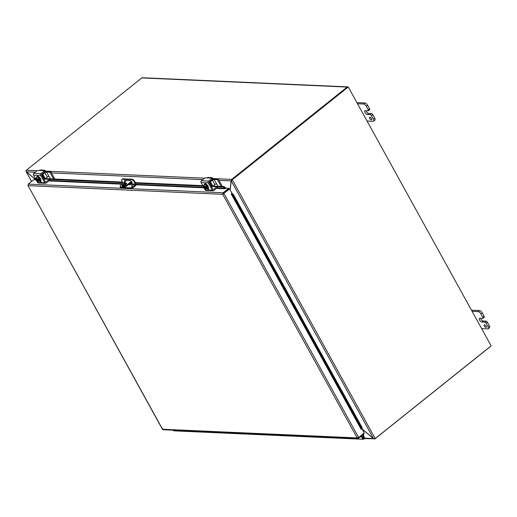 <?xml version="1.0" encoding="UTF-8"?>
<svg xmlns="http://www.w3.org/2000/svg" width="517" height="517" viewBox="0 0 517 517"><rect width="100%" height="100%" fill="white"/><g stroke="black" fill="none" stroke-linecap="round" stroke-linejoin="round"><path stroke-width="0.78" d="M484.455 324.792A1.635 0.724 51.3 0 1 485.948 325.936A1.635 0.724 51.3 0 1 486.226 327.423A1.635 0.724 51.3 0 1 484.636 326.602A1.635 0.724 51.3 0 1 484.183 324.87A1.635 0.724 51.3 0 1 484.455 324.792M483.99 317.335A1.305 0.582 -128.7 0 0 484.209 317.276A1.305 0.582 -128.7 0 0 484.106 316.288L482.167 312.779A2.611 1.157 -128.7 0 0 479.543 310.549L471.472 310.194M472.099 311.331L478.225 311.602A2.611 1.157 51.3 0 1 480.849 313.832L482.788 317.341A1.305 0.582 51.3 0 1 482.891 318.33A1.305 0.582 51.3 0 1 482.671 318.388L479.808 318.265A2.288 1.015 51.3 0 0 479.427 318.369A2.288 1.015 51.3 0 0 479.815 320.45A2.288 1.015 51.3 0 0 481.896 322.052L483.214 320.999L486.077 321.128L484.765 322.181A1.305 0.582 51.3 0 1 486.077 323.293L488.016 326.802A2.611 1.157 51.3 0 1 488.216 328.78A2.611 1.157 51.3 0 1 487.777 328.902L481.65 328.631M484.765 322.181L481.896 322.052M488.216 328.78L489.528 327.726A2.611 1.157 -128.7 0 0 489.328 325.749L487.389 322.24A1.305 0.582 -128.7 0 0 486.077 321.128M480.603 318.298A2.288 1.015 -128.7 0 0 483.214 320.999M131.829 181.958L127.531 185.396L127.176 184.756L131.396 181.383M126.458 180.498L121.45 184.498A3.916 1.267 151.1 0 0 120.17 186.488L120.519 187.128A3.916 1.267 -28.9 0 0 121.204 187.432L122.639 187.49A3.916 1.267 -28.9 0 0 127.531 185.396M121.204 187.432L120.855 186.786A3.916 1.267 151.1 0 1 120.17 186.488M120.855 186.786L122.283 186.85L122.639 187.49M127.176 184.756A3.916 1.267 151.1 0 1 122.283 186.85M122.878 184.563A2.611 0.847 151.1 0 1 126.6 183.367A2.611 0.847 151.1 0 1 124.72 185.37A2.611 0.847 151.1 0 1 122.025 185.887A2.611 0.847 151.1 0 1 122.878 184.563M125.489 182.559L124.326 182.934L125.489 182.559M126.549 183.806A2.611 0.847 -28.9 0 0 123.233 185.202A2.611 0.847 -28.9 0 0 122.426 186.088M369.862 117.204A1.635 0.724 51.3 0 1 371.355 118.348A1.635 0.724 51.3 0 1 371.633 119.834A1.635 0.724 51.3 0 1 370.043 119.013A1.635 0.724 51.3 0 1 369.59 117.281A1.635 0.724 51.3 0 1 369.862 117.204M369.39 109.746A1.305 0.582 -128.7 0 0 369.61 109.688A1.305 0.582 -128.7 0 0 369.513 108.699L367.574 105.19A2.611 1.157 -128.7 0 0 364.95 102.961L356.872 102.605M357.506 103.743L363.632 104.014A2.611 1.157 51.3 0 1 366.256 106.243L368.194 109.753A1.305 0.582 51.3 0 1 368.298 110.741A1.305 0.582 51.3 0 1 368.078 110.8L365.215 110.677A2.288 1.015 51.3 0 0 364.828 110.78A2.288 1.015 51.3 0 0 365.215 112.861A2.288 1.015 51.3 0 0 367.303 114.464L368.621 113.41L371.484 113.54L370.166 114.593A1.305 0.582 51.3 0 1 371.484 115.705L373.416 119.214A2.611 1.157 51.3 0 1 373.617 121.191A2.611 1.157 51.3 0 1 373.184 121.314L367.051 121.043M370.166 114.593L367.303 114.464M373.617 121.191L374.935 120.138A2.611 1.157 -128.7 0 0 374.735 118.16L372.796 114.651A1.305 0.582 -128.7 0 0 371.484 113.54M366.01 110.709A2.288 1.015 -128.7 0 0 368.621 113.41M225.115 188.266L225.586 187.729L223.835 186.559L223.363 187.102L225.128 188.272L225.076 188.77L225.845 188.156L228.708 188.285L222.885 192.97L222.698 194.308L223.971 193.545L358.643 437.498L364.272 433L361.971 428.832L373.532 438.629L375.006 438.72A1.099 0.355 151.1 0 0 375.2 438.578L491.15 345.841L348.258 86.998L231.823 179.754L231.228 180.853L230.181 190.094M231.771 180.42L231.823 179.754M231.797 180.026L231.228 180.853L373.532 438.629M232.114 179.871A1.099 0.355 -28.9 0 0 232.307 179.729L348.258 86.998M26.309 171.663L31.472 181.512M35.608 179.69L26.225 171.734L26.083 170.675M374.638 438.765L364.201 438.61M490.665 346.228A1.099 0.918 92.5 0 1 490.407 346.545L374.948 438.875A1.099 0.918 92.5 0 1 374.696 439.023L373.403 438.519M364.336 438.164L373.345 438.565L362.074 429.013M348.096 86.992A1.099 0.918 92.5 0 0 347.159 87.056L141.794 77.918L26.341 170.255A1.099 0.918 -87.5 0 0 26.128 170.481L26.406 171.793L35.731 179.696M231.48 180.601L231.105 180.905L231.5 179.619L231.971 180.071M230.084 189.913L231.105 180.905L218.975 180.362M347.159 87.056L231.706 179.393A1.099 0.918 92.5 0 0 231.5 179.619M141.794 77.918A1.099 0.918 -87.5 0 1 142.343 77.731L347.715 86.869M132.371 185.777L131.467 186.378L132.371 185.777M123.007 186.042L123.666 185.752M133.444 186.437A2.611 0.847 151.1 0 1 130.181 187.833L130.536 188.472A2.611 0.847 -28.9 0 0 133.793 187.076L133.444 186.437L135.28 184.97A0.653 0.543 92.5 0 0 135.435 184.058L134.246 181.9L134.782 181.467L136.036 183.729A1.305 1.092 -87.5 0 1 135.713 185.538L133.793 187.076M121.23 188.059L120.875 187.419A2.611 0.847 151.1 0 1 120.416 187.219L120.771 187.858A2.611 0.847 -28.9 0 0 121.23 188.059L130.536 188.472M121.87 179.38A2.611 1.157 51.3 0 1 122.309 179.257L122.852 178.824A2.611 1.157 -128.7 0 0 122.413 178.947L121.87 179.38A2.611 1.157 51.3 0 0 122.07 181.357L123.085 183.192M122.309 179.257L131.615 179.67A2.611 1.157 51.3 0 1 134.246 181.9M122.852 178.824L132.158 179.237L131.615 179.67M124.784 181.835A1.635 0.724 51.3 0 1 124.603 180.504A1.635 0.724 51.3 0 1 124.875 180.427L130.245 180.666A1.635 0.724 51.3 0 1 131.732 181.803A1.635 0.724 51.3 0 1 132.009 183.289A1.635 0.724 51.3 0 1 131.732 183.367L130.155 183.296M134.782 181.467A2.611 1.157 -128.7 0 0 132.158 179.237M120.875 187.419L130.181 187.833M130.698 182.863L132.152 182.928M124.998 180.433A1.635 0.724 -128.7 0 0 125.321 181.402M362.165 428.696L362.107 427.591L361.499 428.018L361.557 429.123L362.165 428.696M361.499 428.018L233.031 195.303L233.639 194.877L232.269 193.39L231.655 193.81L361.551 429.123L361.118 429.291L231.222 193.985L231.991 193.364L229.6 189.041L223.551 193.526L229.6 189.041M231.952 193.397A1.099 0.355 -28.9 0 1 232.262 193.39L231.655 193.81L233.031 195.303M225.813 188.188A1.099 0.918 92.5 0 0 225.599 187.736L225.586 187.729M223.363 187.102L216.882 186.811M203.097 186.198L135.738 183.199M122.768 182.624L49.27 179.354M36.41 180.375L35.944 180.355L35.977 179.567M223.835 186.559L212.965 186.081M202.78 185.622L135.428 182.63M132.074 182.482L131.221 182.443M122.451 182.049L45.412 178.623M231.655 193.81L231.215 193.978M362.107 427.591L233.639 194.877M222.885 192.97L223.241 193.875L229.063 188.925L228.708 188.285M225.076 188.776L216.487 188.388M28.144 184.827L28.073 185.642L28.222 184.117L33.851 179.612L35.983 179.709M162.816 428.787L162.551 429.252L357.176 437.918L222.698 194.308L28.073 185.642L162.551 429.252L163.521 429.666M162.39 429.226L28.073 185.642M358.643 437.498L357.176 437.918L357.964 438.403L163.204 429.73M223.228 193.888L222.698 194.308M363.942 433.265L364.194 433.711L358.565 438.216L357.719 437.485M358.275 437.692L358.565 438.216M223.434 193.423L223.079 192.783L28.222 184.117M363.348 434.39L364.291 437.505A1.305 1.092 -87.5 0 1 363.205 439.269A1.305 1.092 -87.5 0 1 363.238 436.665L363.774 437.737A0.653 0.543 -87.5 0 1 363.231 438.616A0.653 0.543 -87.5 0 1 363.289 437.311A0.653 0.543 -87.5 0 1 363.445 437.35L362.876 434.765M242.118 433.246A1.305 1.092 92.5 0 0 243.029 433.925L248.638 434.17A1.305 1.092 -87.5 0 1 247.733 433.498A1.305 1.092 92.5 0 0 248.638 434.17L254.254 434.422A1.305 1.092 -87.5 0 1 253.349 433.75L253.349 433.744M253.576 433.757A1.305 1.092 92.5 0 0 254.48 434.429L260.096 434.681A1.305 1.092 -87.5 0 1 259.191 434.002L259.191 434.009A1.305 1.092 92.5 0 0 260.096 434.681L265.712 434.933A1.305 1.092 -87.5 0 1 264.807 434.261L259.191 434.009M265.034 434.267A1.305 1.092 92.5 0 0 265.938 434.939L271.554 435.191A1.305 1.092 -87.5 0 1 270.643 434.513A1.305 1.092 92.5 0 0 271.554 435.191L277.164 435.443A1.305 1.092 -87.5 0 1 276.265 434.771L270.649 434.519M276.492 434.778A1.305 1.092 92.5 0 0 277.396 435.45L283.012 435.702A1.305 1.092 -87.5 0 1 282.101 435.023L282.108 435.03A1.305 1.092 92.5 0 0 283.012 435.702L288.622 435.954A1.305 1.092 -87.5 0 1 287.717 435.282L282.108 435.03M287.943 435.282A1.305 1.092 92.5 0 0 288.854 435.96L294.464 436.212A1.305 1.092 -87.5 0 1 293.559 435.534A1.305 1.092 92.5 0 0 294.464 436.212L300.08 436.458A1.305 1.092 -87.5 0 1 299.175 435.792L293.559 435.54M299.401 435.792A1.305 1.092 92.5 0 0 300.306 436.471L305.922 436.723A1.305 1.092 -87.5 0 1 305.017 436.044A1.305 1.092 92.5 0 0 305.922 436.723L311.538 436.968A1.305 1.092 -87.5 0 1 310.633 436.303L310.627 436.296M310.859 436.303A1.305 1.092 92.5 0 0 311.764 436.981L317.38 437.233A1.305 1.092 -87.5 0 1 316.469 436.555L316.475 436.561A1.305 1.092 92.5 0 0 317.38 437.233L322.989 437.479A1.305 1.092 -87.5 0 1 322.085 436.813L316.475 436.561M322.317 436.813A1.305 1.092 92.5 0 0 323.222 437.492L328.838 437.737A1.305 1.092 -87.5 0 1 327.927 437.065A1.305 1.092 92.5 0 0 328.838 437.737L334.447 437.989A1.305 1.092 -87.5 0 1 333.543 437.317L327.933 437.072M333.769 437.324A1.305 1.092 92.5 0 0 334.68 438.002L340.289 438.248A1.305 1.092 -87.5 0 1 339.385 437.576A1.305 1.092 92.5 0 0 340.289 438.248L345.905 438.5A1.305 1.092 -87.5 0 1 345.001 437.828L339.385 437.582M173.266 430.183A1.305 1.092 -87.5 0 0 174.177 430.855L179.903 431.113A1.305 1.092 -87.5 0 1 178.998 430.435A1.305 1.092 92.5 0 0 179.903 431.113L185.519 431.359A1.305 1.092 -87.5 0 1 184.614 430.693L178.998 430.441M184.84 430.693A1.305 1.092 92.5 0 0 185.745 431.372L191.361 431.624A1.305 1.092 -87.5 0 1 190.45 430.945A1.305 1.092 92.5 0 0 191.361 431.624L196.971 431.869A1.305 1.092 -87.5 0 1 196.066 431.204L190.456 430.952M196.292 431.204A1.305 1.092 92.5 0 0 197.203 431.882L202.813 432.134A1.305 1.092 -87.5 0 1 201.908 431.456A1.305 1.092 92.5 0 0 202.813 432.134L208.429 432.38A1.305 1.092 -87.5 0 1 207.524 431.714L207.524 431.708M207.75 431.714A1.305 1.092 92.5 0 0 208.655 432.393L214.271 432.645A1.305 1.092 -87.5 0 1 213.366 431.966L213.366 431.973A1.305 1.092 92.5 0 0 214.271 432.645L219.887 432.891A1.305 1.092 -87.5 0 1 218.982 432.218L213.366 431.973M219.208 432.225A1.305 1.092 92.5 0 0 220.113 432.903L225.729 433.149A1.305 1.092 -87.5 0 1 224.817 432.477A1.305 1.092 92.5 0 0 225.729 433.149L231.338 433.401A1.305 1.092 -87.5 0 1 230.44 432.729L230.433 432.723M230.666 432.735A1.305 1.092 92.5 0 0 231.571 433.414L237.187 433.66A1.305 1.092 -87.5 0 1 236.275 432.988A1.305 1.092 92.5 0 0 237.187 433.66L242.796 433.912A1.305 1.092 -87.5 0 1 241.891 433.24L236.282 432.994M345.227 437.834A1.305 1.092 92.5 0 0 346.132 438.513L351.747 438.759A1.305 1.092 -87.5 0 1 350.843 438.086A1.305 1.092 92.5 0 0 351.747 438.759L357.363 439.011A1.305 1.092 -87.5 0 1 356.459 438.338L356.452 438.332M356.685 438.345A1.305 1.092 92.5 0 0 357.59 439.017L363.205 439.269M363.238 436.665L362.023 436.606M201.908 431.456L207.524 431.714M224.817 432.477L230.44 432.729M247.733 433.498L253.349 433.75M305.017 436.044L310.633 436.303M350.843 438.086L356.459 438.338M360.213 436.897L361.557 436.955L361.183 436.122M361.557 436.955L362.042 436.639L361.642 435.753M362.779 438.222A0.627 0.523 -87.5 0 1 363.289 437.337A0.627 0.523 -87.5 0 1 363.231 438.59A0.627 0.523 -87.5 0 1 362.779 438.222M209.139 182.146L209.676 182.171L212.06 186.495L211.324 186.463L216.836 186.734L213.605 189.396L212.959 189.371M218.012 186.301L214.109 179.535A1.305 0.42 -28.9 0 0 212.474 180.233L209.676 182.171M212.474 180.233L214.865 184.563A1.305 0.42 151.1 0 1 216.494 183.858M214.865 184.563L212.881 186.146L210.49 181.822M212.06 186.495L212.881 186.146M217.651 179.948L218.407 179.341L218.096 179.069L217.334 179.677L221.237 186.45M218.407 179.341L222.362 186.495M217.334 179.677L214.109 179.535M209.559 181.59L210.18 181.616L211.783 180.336A2.611 0.847 151.1 0 1 215.046 178.934L218.096 179.069M216.733 186.895L217.23 187.794L216.83 186.792M211.343 178.113L211.091 177.661L210.833 178.094L211.091 177.661A2.611 2.184 -87.5 0 1 211.569 177.622L208.345 177.48A2.611 2.184 92.5 0 0 207.866 177.518L206.464 177.9L212.054 178.145L212.506 179.231L212.099 178.229M212.707 179.709L212.461 179.263M217.23 187.794L213.799 190.54A1.305 1.092 -87.5 0 1 212.287 190.191L208.254 182.889A1.305 1.092 -87.5 0 1 208.571 181.079L201.41 180.763L204.848 178.01L206.464 177.9M208.571 181.079L212.009 178.333M211.569 177.622A2.611 2.184 -87.5 0 1 213.282 178.766L213.566 179.289M212.506 179.231L209.372 181.738A0.653 0.543 92.5 0 0 209.211 182.643L212.849 189.222A0.653 0.543 92.5 0 0 213.605 189.396M204.202 185.112A2.714 1.202 51.3 0 1 204.415 184.162L204.777 183.871A2.714 1.202 51.3 0 1 205.236 183.742A2.714 1.202 51.3 0 1 207.711 185.642A2.714 1.202 51.3 0 1 208.17 188.11A1.467 0.653 -128.7 0 0 208.571 188.459M201.41 180.763A1.305 1.092 92.5 0 0 201.094 182.572L203.381 186.715M203.556 187.025L203.885 187.626M204.086 187.994L205.126 189.875A1.305 1.092 92.5 0 0 205.979 190.443L213.14 190.767M208.325 187.923L208.39 188.039A1.467 0.653 51.3 0 1 208.5 189.151A1.467 0.653 51.3 0 1 207.162 188.511M204.751 183.897A1.467 0.653 51.3 0 1 204.881 183.613A1.467 0.653 51.3 0 1 205.915 183.949M205.992 187.755A3.367 1.092 151.1 0 1 205.953 187.768L203.847 187.671L204.564 187.083L206.71 187.18L205.992 187.755A2.772 2.314 92.5 0 0 206.477 188.246A2.772 0.381 137.4 0 0 206.031 188.821A1.958 0.866 -128.7 0 0 205.953 187.768M203.847 187.671A3.367 1.092 151.1 0 1 203.847 187.658A1.958 0.866 -128.7 0 0 204.958 188.776A1.958 0.866 -128.7 0 0 205.12 188.867A1.958 0.866 -128.7 0 0 206.031 188.821A2.772 0.381 137.4 0 0 205.921 189.132A2.772 1.932 170.2 0 1 205.152 188.886A2.772 1.932 170.2 0 1 205.133 188.873A3.393 3.393 0 0 0 205.152 188.886M203.336 186.488A2.772 2.314 -87.5 0 1 203.297 186.275A2.772 0.381 -42.6 0 1 203.291 186.256A2.772 0.381 -42.6 0 1 203.407 185.965A1.958 0.866 -128.7 0 0 203.375 186.682A1.958 0.866 -128.7 0 0 203.491 187.025L203.711 187.038A1.564 0.691 51.3 0 1 203.743 186.172A1.564 0.691 51.3 0 1 205.372 187.109L205.592 187.115A3.367 1.092 -28.9 0 0 205.637 187.102L206.354 186.527L206.71 187.18M203.711 187.038L205.281 186.986M203.821 186.126A1.564 0.691 -128.7 0 0 203.847 186.921M204.209 187.574A1.564 0.691 -128.7 0 0 205.76 188.556M205.592 187.115A1.958 0.866 -128.7 0 0 204.48 186.017A1.958 0.866 -128.7 0 0 203.407 185.965A2.772 0.381 -42.6 0 1 203.853 185.39A2.772 1.932 -9.8 0 0 204.48 186.017A2.772 1.932 -9.8 0 0 205.443 186.372A2.772 2.314 92.5 0 0 205.637 187.102M205.734 187.755A1.564 0.691 51.3 0 1 205.701 188.621A1.564 0.691 51.3 0 1 204.066 187.684M209.876 181.603L210.232 181.318A1.305 0.582 51.3 0 1 210.264 181.293A1.305 0.582 51.3 0 1 210.451 181.254A1.305 0.582 51.3 0 1 210.6 181.28M211.33 180.698A1.118 0.498 -128.7 0 0 211.291 180.711L210.264 181.293M205.443 186.372L206.664 185.396L205.075 184.414L203.853 185.39M206.664 185.396L207.698 187.27L206.477 188.246M207.698 187.27L205.921 189.132M204.415 184.162A2.714 1.202 51.3 0 1 204.868 184.039A2.714 1.202 51.3 0 1 207.343 185.939A2.714 1.202 51.3 0 1 207.808 188.408A2.714 1.202 51.3 0 1 206.832 188.408M41.586 174.694L42.129 174.714L44.514 179.037L43.777 179.005L49.289 179.276L46.052 181.945L45.412 181.913M50.466 178.85L46.556 172.077A1.305 0.42 -28.9 0 0 44.927 172.781L42.129 174.714M44.927 172.781L47.312 177.105A1.305 0.42 151.1 0 1 48.947 176.407M47.312 177.105L45.328 178.688L42.943 174.365M44.514 179.037L45.328 178.688M50.097 172.491L50.86 171.883L50.543 171.612L49.787 172.226L53.69 178.992M50.86 171.883L54.815 179.037M49.787 172.226L46.556 172.077M42.006 174.132L42.633 174.158L44.236 172.878A2.611 0.847 151.1 0 1 47.493 171.476L50.543 171.612M49.186 179.438L49.684 180.336L49.283 179.334M43.79 170.662L43.544 170.209L43.286 170.636L43.544 170.209A2.611 2.184 -87.5 0 1 44.023 170.164L40.798 170.022A2.611 2.184 92.5 0 0 40.32 170.061L38.911 170.442L44.507 170.688L44.953 171.773L44.552 170.772M45.16 172.258L44.914 171.806M49.684 180.336L46.246 183.083A1.305 1.092 -87.5 0 1 44.733 182.734L40.707 175.431A1.305 1.092 -87.5 0 1 41.024 173.622L33.864 173.305L37.302 170.552L38.911 170.442M41.024 173.622L44.462 170.875M44.023 170.164A2.611 2.184 -87.5 0 1 45.735 171.308L46.019 171.831M44.953 171.773L41.825 174.281A0.653 0.543 92.5 0 0 41.664 175.185L45.296 181.764A0.653 0.543 92.5 0 0 46.052 181.945M40.597 180.679A1.467 0.653 -128.7 0 0 41.024 181.002M33.864 173.305A1.305 1.092 92.5 0 0 33.547 175.114L35.828 179.257M36.003 179.573L36.332 180.168M36.539 180.536L37.573 182.417A1.305 1.092 92.5 0 0 38.432 182.986L45.593 183.309M40.778 180.465L40.843 180.582A1.467 0.653 51.3 0 1 40.953 181.693A1.467 0.653 51.3 0 1 39.609 181.053M37.198 176.439A1.467 0.653 51.3 0 1 37.327 176.155A1.467 0.653 51.3 0 1 38.368 176.491M38.445 180.297A3.367 1.092 151.1 0 1 38.4 180.31L36.3 180.22L37.017 179.625L39.163 179.722L38.445 180.297A2.772 2.314 92.5 0 0 38.93 180.788A2.772 0.381 137.4 0 0 38.484 181.37A1.958 0.866 -128.7 0 0 38.4 180.31M36.3 180.22A3.367 1.092 151.1 0 1 36.293 180.2A1.958 0.866 -128.7 0 0 37.411 181.318A1.958 0.866 -128.7 0 0 37.573 181.409A1.958 0.866 -128.7 0 0 38.484 181.37A2.772 0.381 137.4 0 0 38.374 181.674A2.772 1.932 170.2 0 1 37.599 181.428A2.772 1.932 170.2 0 1 37.586 181.415A3.393 3.393 0 0 0 37.599 181.428M35.783 179.037A2.772 2.314 -87.5 0 1 35.751 178.817A2.772 0.381 -42.6 0 1 35.744 178.798A2.772 0.381 -42.6 0 1 35.86 178.514A1.958 0.866 -128.7 0 0 35.822 179.225A1.958 0.866 -128.7 0 0 35.938 179.567L36.158 179.58A1.564 0.691 51.3 0 1 36.19 178.714A1.564 0.691 51.3 0 1 37.825 179.651L38.045 179.664A3.367 1.092 -28.9 0 0 38.084 179.645L38.807 179.069L39.163 179.722M36.158 179.58L37.735 179.528M36.268 178.669A1.564 0.691 -128.7 0 0 36.3 179.464M36.655 180.116A1.564 0.691 -128.7 0 0 38.213 181.099M38.045 179.664A1.958 0.866 -128.7 0 0 36.933 178.559A1.958 0.866 -128.7 0 0 35.86 178.514A2.772 0.381 -42.6 0 1 36.306 177.932A2.772 1.932 -9.8 0 0 36.933 178.559A2.772 1.932 -9.8 0 0 37.896 178.914A2.772 2.314 92.5 0 0 38.084 179.645M38.18 180.304A1.564 0.691 51.3 0 1 38.148 181.163A1.564 0.691 51.3 0 1 36.52 180.226M42.329 174.145L42.678 173.861A1.305 0.582 51.3 0 1 42.717 173.841A1.305 0.582 51.3 0 1 42.898 173.802A1.305 0.582 51.3 0 1 43.047 173.828M43.783 173.24A1.118 0.498 -128.7 0 0 43.738 173.26L42.717 173.841M37.896 178.914L39.118 177.938L37.528 176.956L36.306 177.932M39.118 177.938L40.152 179.813L38.93 180.788M40.152 179.813L38.374 181.674M36.649 177.654A2.714 1.202 51.3 0 1 36.862 176.711L37.23 176.413A2.714 1.202 51.3 0 1 37.683 176.284A2.714 1.202 51.3 0 1 40.164 178.184A2.714 1.202 51.3 0 1 40.623 180.659L40.255 180.95A2.714 1.202 51.3 0 1 39.286 180.95M36.862 176.711A2.714 1.202 51.3 0 1 37.321 176.581A2.714 1.202 51.3 0 1 39.796 178.481A2.714 1.202 51.3 0 1 40.255 180.95M484.106 316.288L482.788 317.341M486.077 323.293L487.389 322.24M489.328 325.749L488.016 326.802M480.849 313.832L482.167 312.779M479.543 310.549L478.225 311.602M369.513 108.699L368.194 109.753M371.484 115.705L372.796 114.651M374.735 118.16L373.416 119.214M366.256 106.243L367.574 105.19M364.95 102.961L363.632 104.014M232.307 179.729L375.2 438.578M26.225 171.734L31.576 181.435M202.806 179.645L51.429 172.904M35.259 172.187L26.406 171.793M26.341 170.255L37.082 170.733M45.612 171.108L204.629 178.184M213.159 178.565L231.706 179.393M131.848 186.366L132.262 186.133M132.475 185.829L131.473 186.385M123.886 185.448L122.878 186.004M135.435 184.058L129.528 183.8M124.338 184.479L125.915 184.55M128.442 184.659L135.28 184.97M131.732 183.367L132.145 183.037M217.075 187.917L225.128 188.272L225.599 187.736M49.529 180.459L122.439 183.703M136.204 184.317L203.717 187.322M203.963 187.833L136.165 184.815M121.85 184.181L48.934 180.931M201.094 182.572L208.254 182.889M212.287 190.191L205.126 189.875M33.547 175.114L40.707 175.431M44.733 182.734L37.573 182.417M482.891 318.33L484.209 317.276M368.298 110.741L369.61 109.688M216.836 186.734L217.334 187.632M212.112 178.171L212.61 179.069M203.291 186.256A3.393 3.393 0 0 0 203.375 186.682M210.296 184.608L210.8 184.207M207.808 188.408L208.17 188.11M49.289 179.276L49.787 180.174M44.559 170.713L45.057 171.612M35.744 178.798A3.393 3.393 0 0 0 35.822 179.225M42.749 177.15L43.247 176.749"/></g></svg>
